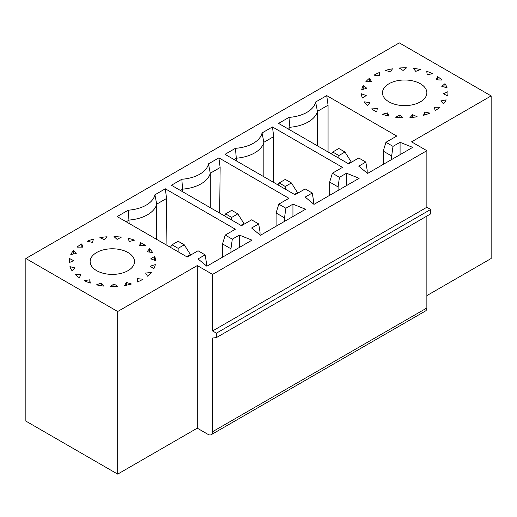<?xml version="1.0" encoding="UTF-8"?>
<svg xmlns="http://www.w3.org/2000/svg" width="517" height="517" viewBox="0 0 517 517"><rect width="100%" height="100%" fill="white"/><g stroke="black" fill="none" stroke-linecap="round" stroke-linejoin="round"><path stroke-width="0.78" d="M197.274 265.57L197.274 428.166L207.989 434.351A6.495 3.748 60 0 0 211.24 434.674A6.495 3.748 60 0 0 212.584 431.701L212.584 338.034L216.41 337.588L216.41 333.168L212.584 330.964L212.584 274.404L197.274 265.57L117.689 311.518L25.85 258.5L399.311 42.879L491.15 95.904L491.15 258.5L426.868 295.614M212.584 274.404L426.868 150.693L411.558 141.852L491.15 95.904M389.036 116.118A43.292 24.997 180 0 1 382.418 114.251L387.653 112.906L389.036 116.118M402.989 117.786A43.292 24.997 180 0 1 395.679 117.256L399.88 115.007L402.989 117.786M417.129 116.745A43.292 24.997 180 0 1 409.916 117.617L412.624 114.703L417.129 116.745M429.918 113.113A43.292 24.997 180 0 1 423.591 115.291L424.502 112.027L429.918 113.113M439.967 107.284A43.292 24.997 180 0 1 435.204 110.528L434.241 107.265L439.967 107.284M446.197 99.878A43.292 24.997 180 0 1 443.515 103.839L440.768 100.938L446.197 99.878M447.922 91.716A43.292 24.997 180 0 1 447.961 92.808A43.292 24.997 180 0 1 447.619 95.962L443.386 93.732L447.922 91.716L447.922 93.907M444.963 83.664A43.292 24.997 180 0 1 447.063 87.741L441.809 86.423L444.963 83.664L444.963 87.218M437.634 76.606A43.292 24.997 180 0 1 441.919 80.07L436.206 79.812L437.634 76.606L437.634 79.876M426.738 71.307A43.292 24.997 180 0 1 432.735 73.776L427.184 74.603L426.738 71.307M420.508 69.549L415.726 71.372L413.451 68.334A43.292 24.997 180 0 1 420.508 69.549M403.073 70.461L406.569 67.837A43.292 24.997 180 0 0 399.208 68.011L403.073 70.461M390.587 71.966L392.422 68.839A43.292 24.997 180 0 0 385.559 70.383L390.587 71.966M379.633 75.74L379.601 72.432A43.292 24.997 180 0 0 373.985 75.178L379.633 75.74M371.387 81.356L369.5 78.235A43.292 24.997 180 0 0 365.732 81.886L371.387 81.356M363.212 85.615L366.753 88.22L361.7 89.777A43.292 24.997 180 0 1 363.212 85.615L363.212 89.312M366.223 95.574L361.415 93.777A43.292 24.997 180 0 0 362.327 97.997L366.223 95.574M364.304 101.836L369.862 102.631L367.535 105.655A43.292 24.997 180 0 1 364.304 101.836M377.274 108.628L371.568 108.913A43.292 24.997 180 0 0 376.777 111.924L377.274 108.628M420.36 101.868A22.186 12.809 0 0 0 426.861 92.808A22.186 12.809 0 0 0 404.669 79.999A22.186 12.809 0 0 0 382.483 92.808A22.186 12.809 0 0 0 396.184 104.641A22.186 12.809 0 0 0 420.36 101.868M400.08 154.667L400.08 142.298L393.01 146.376L385.941 142.298L396.759 136.049L326.718 95.606L328.062 105.222L328.062 151.972M400.08 142.298L412.708 147.377L367.555 173.447L358.753 166.157L365.823 162.073L358.753 157.995L348.626 163.844L278.579 123.401L288.984 117.391A30.561 17.643 -0 0 0 315.622 102.017L326.718 95.606M235.416 148.321A30.561 17.643 0 0 0 262.048 132.94L272.459 126.936L342.5 167.372L332.373 173.221L339.443 177.305L346.506 173.221L359.134 178.307L313.987 204.377L305.185 197.08L312.255 193.003L305.185 188.918L295.052 194.767L225.011 154.331L235.416 148.321L236.308 158.202L234.014 159.527M292.939 204.15L305.566 209.236L260.413 235.3L251.611 228.01L258.681 223.932L251.611 219.848L241.484 225.696L171.437 185.26L181.842 179.25A30.561 17.643 0 0 0 208.48 163.87L218.885 157.866L288.932 198.302L278.799 204.15L285.869 208.235L292.939 204.15L292.939 216.526M187.225 257.027L117.178 216.584L128.274 210.18A30.561 17.643 0 0 0 154.906 194.799L165.317 188.795L235.358 229.231L225.231 235.08L232.301 239.164L239.365 235.08L251.992 240.159L206.845 266.229L198.043 258.939L205.113 254.862L198.043 250.777L187.225 257.027M128.016 270.649A22.186 12.809 180 0 1 103.839 273.428A22.186 12.809 180 0 1 90.139 261.589A22.186 12.809 180 0 1 112.331 248.78A22.186 12.809 180 0 1 134.517 261.589A22.186 12.809 180 0 1 128.016 270.649M84.265 280.621A43.292 24.997 -0 0 0 90.262 283.096L89.816 279.8L84.265 280.621M96.492 284.854A43.292 24.997 -0 0 0 103.549 286.069L101.274 283.032L96.492 284.854M110.431 286.56A43.292 24.997 -0 0 0 117.792 286.386L113.927 283.943L110.431 286.56M124.578 285.565A43.292 24.997 -0 0 0 131.441 284.02L126.413 282.431L124.578 285.565M137.399 281.972A43.292 24.997 -0 0 0 143.015 279.219L137.367 278.663L137.399 281.972M147.5 276.168A43.292 24.997 -0 0 0 151.268 272.511L145.613 273.041L147.5 276.168M153.788 268.782A43.292 24.997 -0 0 0 155.3 264.62L150.247 266.184L153.788 268.782M155.585 260.62A43.292 24.997 -0 0 0 154.673 256.4L150.777 258.823L155.585 260.62M152.696 252.567A43.292 24.997 -0 0 0 149.465 248.742L147.138 251.766L152.696 252.567M139.726 245.775L140.223 242.479A43.292 24.997 -0 0 1 145.432 245.485L139.726 245.775M127.964 238.285L129.347 241.497L134.582 240.153A43.292 24.997 -0 0 0 127.964 238.285M117.12 239.397L114.011 236.618A43.292 24.997 -0 0 1 121.321 237.141L117.12 239.397M99.871 237.652L104.376 239.701L107.084 236.78A43.292 24.997 -0 0 0 99.871 237.652M92.498 242.376L87.082 241.284A43.292 24.997 -0 0 1 93.409 239.112L92.498 242.376M82.759 247.132L77.033 247.12A43.292 24.997 -0 0 1 81.796 243.875L82.759 247.132M76.232 253.459L70.803 254.519A43.292 24.997 -0 0 1 73.485 250.558L76.232 253.459M73.614 260.665L69.078 262.688A43.292 24.997 -0 0 1 69.039 261.589A43.292 24.997 -0 0 1 69.381 258.435L73.614 260.665M72.037 270.734L75.191 267.974L69.937 266.662A43.292 24.997 -0 0 0 72.037 270.734M75.081 274.333A43.292 24.997 -0 0 0 79.366 277.791L80.794 274.592L75.081 274.333M387.653 115.789L387.653 112.906M212.584 330.964L426.868 207.246L426.868 150.693M216.41 337.588L430.693 213.876L430.693 209.456L426.868 207.246M369.5 81.537L369.5 78.235M25.85 258.5L25.85 421.096L117.689 474.121L197.274 428.166M412.624 117.378L412.624 114.703M216.41 333.168L430.693 209.456M212.584 431.701L426.868 307.99A6.495 3.748 60 0 1 425.523 310.963L211.24 434.674M424.502 115.026L424.502 112.027M399.88 117.65L399.88 115.007M426.868 307.99L426.868 216.08M379.601 75.734L379.601 72.432M348.031 163.501L351.101 161.731L351.101 162.409M289.875 129.922L289.875 127.272L287.581 128.597M367.173 173.13L367.173 170.132L365.823 162.073M288.984 117.391L289.875 127.272A32.468 18.748 180 0 0 317.425 111.368L315.622 102.017M338.855 148.482L332.735 152.017L338.855 155.552L344.981 152.017L338.855 148.482M331.507 153.956L332.735 152.017M328.062 105.222L317.425 111.368L317.425 145.833M385.941 142.298L383.246 151.132L391.66 155.992L393.01 146.376M383.246 164.387L383.246 151.132M391.66 159.527L391.66 155.992M338.855 155.552L338.855 158.202M351.101 161.731L344.981 152.017M285.287 186.482L291.407 182.947L285.287 179.412L279.161 182.947L285.287 186.482L285.287 189.132M277.939 184.886L279.161 182.947M291.407 182.947L297.527 192.654L294.464 194.431M297.527 192.654L297.527 193.339M338.092 190.456L338.092 186.921L329.672 182.062L329.672 195.316M263.857 176.756L263.857 142.298A32.468 18.748 180 0 1 236.308 158.202L236.308 160.852M313.599 204.053L313.599 201.061L312.255 193.003M346.506 185.597L346.506 173.221M338.092 186.921L339.443 177.305M332.373 173.221L329.672 182.062M273.241 182.178L273.713 136.604L263.857 142.298L262.048 132.94M272.459 126.936L273.713 136.604M231.713 217.405L237.839 213.876L231.713 210.341L225.593 213.876L231.713 217.405L231.713 220.061M224.365 215.815L225.593 213.876M237.839 213.876L243.959 223.583L240.89 225.354M243.959 223.583L243.959 224.268M284.518 221.386L284.518 217.851L276.104 212.991L276.104 226.246M219.673 213.107L220.145 167.534L210.283 173.221A32.468 18.748 180 0 1 182.734 189.132L180.439 190.456M210.283 207.685L210.283 173.221L208.48 163.87M182.734 191.781L181.842 179.25M260.032 234.983L260.032 231.991L258.681 223.932M284.518 217.851L285.869 208.235M278.799 204.15L276.104 212.991M218.885 157.866L220.145 167.534M69.381 258.435L69.381 262.552M73.485 250.558L73.485 253.996M81.796 243.875L81.796 247.132M140.223 245.749L140.223 242.479M149.465 252.102L149.465 248.742M154.673 260.284L154.673 256.4M126.413 285.229L126.413 282.431M113.927 286.567L113.927 283.943M101.274 285.759L101.274 283.032M89.816 282.941L89.816 279.8M117.689 311.518L117.689 474.121M178.145 248.334L184.265 244.799L178.145 241.265L172.019 244.799L178.145 248.334L178.145 251.785M170.429 247.326L172.019 244.799M184.265 244.799L190.392 254.513L186.631 256.684M190.392 254.513L190.392 255.198M230.95 252.315L230.95 248.78L222.53 243.921L222.53 257.175M166.093 244.825L166.571 198.463L156.716 204.15A32.468 18.748 180 0 1 129.166 220.061L126.18 221.78M156.716 239.41L156.716 204.15L154.906 194.799M129.166 223.506L128.274 210.18M206.457 265.912L206.457 262.92L205.113 254.862M230.95 248.78L232.301 239.164M239.365 247.456L239.365 235.08M225.231 235.08L222.53 243.921M165.317 188.795L166.571 198.463"/></g></svg>
